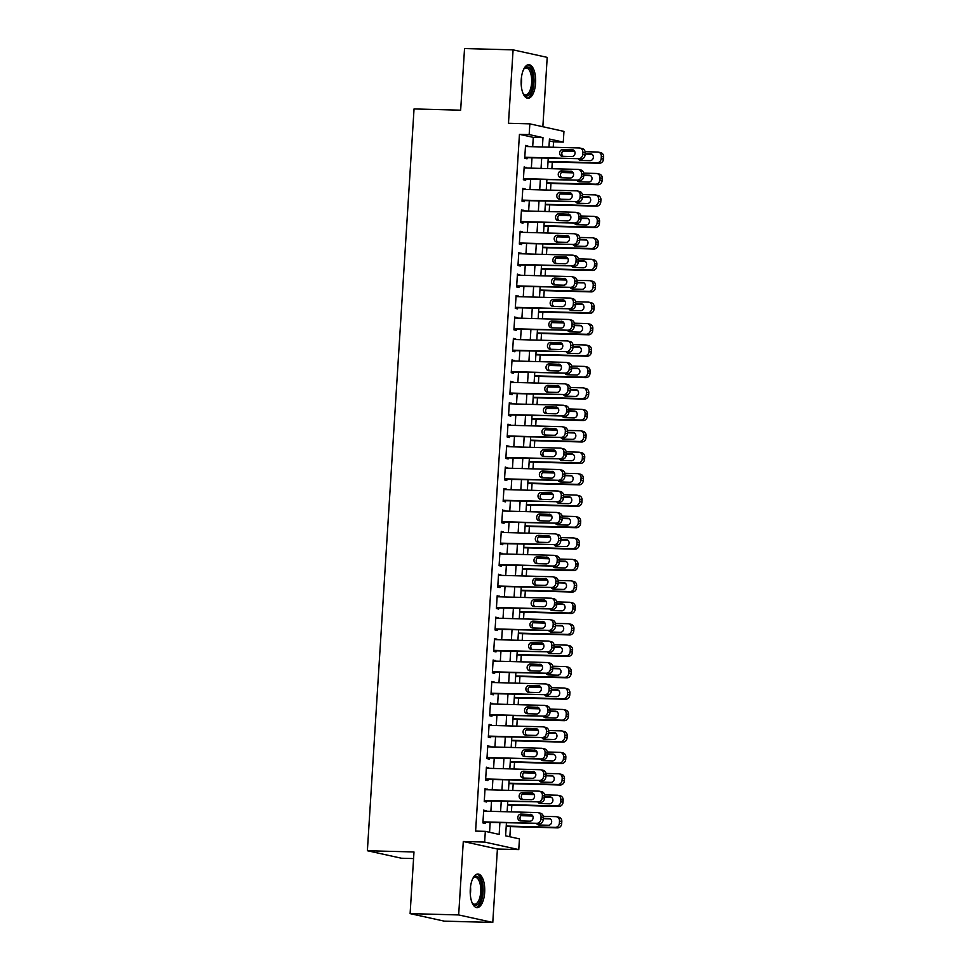 <?xml version="1.0" encoding="UTF-8"?>
<svg xmlns="http://www.w3.org/2000/svg" width="971" height="971" viewBox="0 0 971 971"><rect width="100%" height="100%" fill="white"/><g stroke="black" fill="none" stroke-linecap="round" stroke-linejoin="round"><path stroke-width="1.46" d="M484.675 892.41A16.798 7.258 91.5 0 0 477.926 874.021A16.798 7.258 91.5 0 0 470.28 889.23A16.798 7.258 91.5 0 0 477.028 907.618A16.798 7.258 91.5 0 0 484.675 892.41M535.591 83.069A16.798 7.258 91.5 0 0 528.855 64.693A16.798 7.258 91.5 0 0 521.209 79.901A16.798 7.258 91.5 0 0 527.945 98.289A16.798 7.258 91.5 0 0 535.591 83.069M506.425 822.935L505.612 835.825L519.449 838.883L518.769 849.601L484.65 842.075L485.318 831.358L499.155 834.405L499.883 822.753M497.407 849.018L463.288 841.505L458.664 914.937L410.114 913.626L444.233 921.139L492.783 922.45L497.407 849.018L518.769 849.601M413.573 858.57L401.496 858.243L367.378 850.73L414.047 108.934L460.655 110.184L464.539 48.55L513.089 49.861L508.476 123.293L529.838 123.863L563.957 131.388L563.277 142.106L549.452 139.059L548.943 147.155M542.85 126.74L547.207 57.374L513.089 49.861M553.227 147.264L553.567 141.839L563.277 142.106M509.848 836.759L510.491 826.6M511.414 811.877L511.838 805.165M512.761 790.443L513.186 783.731M514.108 769.008L514.533 762.284M515.467 747.561L515.88 740.849M516.815 726.126L517.227 719.414M518.162 704.691L518.587 697.967M519.509 683.244L519.934 676.532M520.857 661.809L521.281 655.097M522.204 640.362L522.629 633.65M523.551 618.928L523.976 612.216M524.898 597.493L525.323 590.769M526.258 576.046L526.67 569.334M527.605 554.611L528.018 547.899M528.952 533.176L529.377 526.452M530.3 511.729L530.724 505.017M531.647 490.294L532.072 483.582M532.994 468.859L533.419 462.135M534.341 447.413L534.766 440.7M535.689 425.978L536.113 419.266M537.048 404.531L537.461 397.819M538.395 383.096L538.82 376.384M539.742 361.661L540.167 354.949M541.09 340.214L541.515 333.502M542.437 318.779L542.862 312.067M543.784 297.344L544.209 290.62M545.132 275.898L545.556 269.185M546.479 254.463L546.904 247.751M547.838 233.028L548.251 226.304M549.185 211.581L549.61 204.869M550.533 190.146L550.958 183.434M551.88 168.711L552.305 161.987M458.664 914.937L492.783 922.45M485.986 811.198L483.716 810.057L482.903 822.923L485.209 823.432L485.282 822.364M487.333 789.751L485.063 788.622L484.25 801.488L486.556 801.997L486.629 800.917M488.68 768.316L486.41 767.187L485.597 780.041L487.903 780.55L487.976 779.482M490.027 746.881L487.758 745.74L486.957 758.606L489.25 759.116L489.323 758.048M491.375 725.434L489.105 724.305L488.304 737.171L490.61 737.669L490.671 736.601M492.722 703.999L490.452 702.858L489.651 715.724L491.957 716.234L492.018 715.166M494.069 682.564L491.812 681.424L490.998 694.289L493.304 694.799L493.365 693.719M495.416 661.117L493.159 659.989L492.346 672.854L494.652 673.352L494.725 672.284M496.776 639.683L494.506 638.542L493.693 651.407L495.999 651.917L496.072 650.849M498.123 618.248L495.853 617.107L495.04 629.973L497.346 630.482L497.419 629.402M499.47 596.801L497.201 595.672L496.387 608.526L498.693 609.035L498.766 607.967M500.818 575.366L498.548 574.225L497.747 587.091L500.053 587.601L500.114 586.533M502.165 553.919L499.895 552.79L499.094 565.656L501.4 566.166L501.461 565.086M503.512 532.484L501.254 531.355L500.441 544.209L502.747 544.719L502.808 543.651M504.859 511.049L502.602 509.909L501.789 522.774L504.095 523.284L504.155 522.216M506.207 489.602L503.949 488.474L503.136 501.339L505.442 501.849L505.515 500.769M507.566 468.168L505.296 467.027L504.483 479.892L506.789 480.402L506.862 479.334M508.913 446.733L506.644 445.592L505.83 458.458L508.136 458.967L508.209 457.887M510.261 425.286L507.991 424.157L507.178 437.023L509.484 437.52L509.557 436.452M511.608 403.851L509.338 402.71L508.537 415.576L510.843 416.086L510.904 415.018M512.955 382.416L510.685 381.275L509.884 394.141L512.19 394.651L512.251 393.571M514.302 360.969L512.045 359.84L511.232 372.706L513.538 373.204L513.598 372.136M515.65 339.534L513.392 338.394L512.579 351.259L514.885 351.769L514.958 350.701M517.009 318.087L514.739 316.959L513.926 329.824L516.232 330.334L516.305 329.254M518.356 296.653L516.087 295.524L515.273 308.377L517.579 308.887L517.652 307.819M519.703 275.218L517.434 274.077L516.621 286.943L518.927 287.452L519 286.384M521.051 253.771L518.781 252.642L517.98 265.508L520.274 266.018L520.347 264.937M522.398 232.336L520.128 231.207L519.327 244.061L521.633 244.571L521.694 243.503M523.745 210.901L521.476 209.76L520.674 222.626L522.981 223.136L523.041 222.068M525.093 189.454L522.835 188.325L522.022 201.191L524.328 201.689L524.389 200.621M526.44 168.019L524.182 166.878L523.369 179.744L525.675 180.254L525.748 179.186M553.567 141.839L549.331 140.904M532.691 146.706L533.285 137.372L519.449 134.326L475.608 831.103L485.318 831.358M489.566 832.293L490.173 822.498M490.877 811.331L491.532 801.051M492.224 789.884L492.88 779.616M493.584 768.449L494.227 758.169M494.931 747.015L495.574 736.734M496.278 725.568L496.921 715.299M497.625 704.133L498.269 693.852M498.973 682.698L499.616 672.418M500.32 661.251L500.963 650.983M501.667 639.816L502.323 629.536M503.014 618.369L503.67 608.101M504.374 596.934L505.017 586.666M505.721 575.5L506.364 565.219M507.068 554.053L507.712 543.784M508.416 532.618L509.059 522.337M509.763 511.183L510.406 500.902M511.11 489.736L511.753 479.468M512.457 468.301L513.113 458.021M513.805 446.866L514.46 436.586M515.164 425.419L515.807 415.151M516.511 403.985L517.155 393.704M517.859 382.538L518.502 372.269M519.206 361.103L519.849 350.834M520.553 339.668L521.196 329.387M521.9 318.221L522.556 307.953M523.248 296.786L523.903 286.506M524.607 275.351L525.25 265.071M525.954 253.904L526.598 243.636M527.302 232.47L527.945 222.189M528.649 211.035L529.292 200.754M529.996 189.588L530.639 179.319M531.343 168.153L531.987 157.872M527.799 146.585L525.529 145.444L524.716 158.309L527.022 158.819L527.095 157.739M463.288 841.505L484.65 842.075M519.449 134.326L529.159 134.581L529.838 123.863M410.114 913.626L413.986 851.98L367.378 850.73M548.239 158.309L547.595 168.59M546.891 179.756L546.236 190.025M545.544 201.191L544.889 211.472M544.185 222.638L543.542 232.906M542.838 244.073L542.194 254.341M541.49 265.508L540.847 275.788M540.143 286.955L539.5 297.223M538.796 308.39L538.152 318.658M537.449 329.824L536.793 340.105M536.101 351.271L535.446 361.54M534.742 372.706L534.099 382.987M533.395 394.141L532.751 404.422M532.047 415.588L531.404 425.856M530.7 437.023L530.057 447.303M529.353 458.47L528.71 468.738M528.006 479.905L527.362 490.173M526.658 501.339L526.003 511.62M525.311 522.786L524.656 533.055M523.952 544.221L523.308 554.49M522.604 565.656L521.961 575.937M521.257 587.103L520.614 597.371M519.91 608.538L519.267 618.818M518.563 629.973L517.919 640.253M517.215 651.42L516.572 661.688M515.868 672.854L515.213 683.135M514.521 694.289L513.865 704.57M513.161 715.736L512.518 726.005M511.814 737.171L511.171 747.452M510.467 758.618L509.824 768.886M509.12 780.053L508.476 790.321M507.772 801.488L507.129 811.768M542.401 146.973L542.995 137.639L529.159 134.581M500.587 811.586L501.242 801.318M501.934 790.151L502.59 779.871M503.294 768.716L503.937 758.436M504.641 747.269L505.284 737.001M505.988 725.835L506.631 715.554M507.335 704.388L507.979 694.119M508.683 682.953L509.326 672.685M510.03 661.518L510.673 651.238M511.377 640.071L512.033 629.803M512.724 618.636L513.38 608.356M514.084 597.201L514.727 586.921M515.431 575.754L516.074 565.486M516.778 554.32L517.422 544.039M518.126 532.885L518.769 522.604M519.473 511.438L520.116 501.17M520.82 490.003L521.476 479.723M522.167 468.556L522.823 458.288M523.527 447.121L524.17 436.853M524.874 425.686L525.517 415.406M526.221 404.239L526.865 393.971M527.569 382.805L528.212 372.536M528.916 361.37L529.559 351.089M530.263 339.923L530.906 329.655M531.61 318.488L532.266 308.208M532.958 297.053L533.613 286.773M534.317 275.606L534.96 265.338M535.664 254.171L536.308 243.891M537.012 232.737L537.655 222.456M538.359 211.29L539.002 201.021M539.706 189.855L540.349 179.574M541.053 168.408L541.697 158.139M533.285 137.372L542.995 137.639M525.505 145.893L527.836 145.953M524.146 167.328L526.488 167.388M522.799 188.762L525.141 188.835M521.451 210.209L523.782 210.27M520.104 231.644L522.434 231.705M518.757 253.091L521.087 253.152M517.409 274.526L519.74 274.587M516.062 295.961L518.393 296.021M514.715 317.408L517.045 317.468M513.356 338.843L515.698 338.903M512.008 360.277L514.351 360.35M510.661 381.724L512.991 381.785M509.314 403.159L511.644 403.22M507.967 424.594L510.297 424.667M506.619 446.041L508.95 446.102M505.272 467.476L507.602 467.537M503.913 488.923L506.255 488.983M502.565 510.358L504.908 510.418M501.218 531.792L503.548 531.853M499.871 553.239L502.201 553.3M498.524 574.674L500.854 574.735M497.176 596.109L499.507 596.182M495.829 617.556L498.159 617.617M494.482 638.991L496.812 639.052M493.122 660.426L495.465 660.498M491.775 681.873L494.118 681.933M490.428 703.307L492.758 703.368M489.081 724.742L491.411 724.815M487.733 746.189L490.064 746.25M486.386 767.624L488.716 767.685M485.039 789.071L487.369 789.132M483.692 810.506L486.022 810.567M525.457 146.512L579.262 147.968A4.309 3.872 -77.6 0 1 582.867 152.362L582.734 154.51A4.309 3.872 -77.6 0 1 578.582 158.686L524.789 157.241M524.753 157.678L578.582 158.686M572.137 149.704A3.447 3.095 102.4 0 1 571.713 156.574L562.391 156.319A3.447 3.095 102.4 0 1 562.816 149.461L573.169 149.935M563.192 156.343A3.447 3.095 102.4 0 1 565.122 149.971L573.643 150.202M579.918 148.053L582.224 148.563A4.309 3.872 102.4 0 1 585.173 152.872L585.04 155.008A4.309 3.872 102.4 0 1 580.889 159.195M548.008 161.878L599.338 163.262A4.309 3.872 102.4 0 0 603.489 159.074L603.622 156.938A4.309 3.872 102.4 0 0 600.661 152.617L598.354 152.107A4.309 3.872 -77.6 0 0 597.699 152.034L585.1 151.694M598.354 152.107A4.309 3.872 -77.6 0 1 601.316 156.428L601.183 158.564A4.309 3.872 -77.6 0 1 597.031 162.752L548.045 161.429M562.707 151.088L574.686 151.415M592.092 154.255L585.1 154.073M580.597 159.183A3.447 3.095 -77.6 0 0 581.641 160.409M578.558 159.135A3.447 3.095 -77.6 0 0 580.828 160.385L590.162 160.628A3.447 3.095 -77.6 0 0 590.586 153.77L585.125 153.624M523.697 69.257A14.541 6.287 -88.5 0 1 524.182 68.613A14.541 6.287 -88.5 0 1 530.603 69.354A14.541 6.287 -88.5 0 1 533.067 82.814A14.541 6.287 -88.5 0 1 523.49 94.126A14.541 6.287 -88.5 0 1 523.041 93.459M523.126 93.604A13.46 5.814 91.5 0 0 525.505 94.879A13.46 5.814 91.5 0 0 531.635 82.693A13.46 5.814 91.5 0 0 526.233 67.958A13.46 5.814 91.5 0 0 523.794 69.111M526.95 98.107A16.689 7.21 91.5 0 0 533.989 83.021A16.689 7.21 91.5 0 0 527.848 64.826M472.78 878.585A14.541 6.287 -88.5 0 1 473.265 877.942A14.541 6.287 -88.5 0 1 473.605 877.566A14.541 6.287 -88.5 0 1 481.774 884.727A14.541 6.287 -88.5 0 1 478.254 904.001A14.541 6.287 -88.5 0 1 472.574 903.455A14.541 6.287 -88.5 0 1 472.124 902.787M472.209 902.933A13.46 5.814 91.5 0 0 474.588 904.207A13.46 5.814 91.5 0 0 477.101 902.994A13.46 5.814 91.5 0 0 480.706 887.967A13.46 5.814 91.5 0 0 475.317 877.298A13.46 5.814 91.5 0 0 472.877 878.439M476.033 907.436A16.689 7.21 91.5 0 0 478.594 905.955A16.689 7.21 91.5 0 0 483.097 887.955A16.689 7.21 91.5 0 0 476.931 874.155M524.109 167.959L577.903 169.403A4.309 3.872 -77.6 0 1 581.52 173.797L581.386 175.945A4.309 3.872 -77.6 0 1 577.235 180.133L523.442 178.676M523.405 179.125L577.235 180.133M570.79 171.151A3.447 3.095 102.4 0 1 570.365 178.009L561.044 177.754A3.447 3.095 102.4 0 1 561.469 170.896L571.822 171.381M561.845 177.778A3.447 3.095 102.4 0 1 563.775 171.406L572.295 171.636M578.57 169.488L580.864 169.998A4.309 3.872 102.4 0 1 583.826 174.307L583.692 176.455A4.309 3.872 102.4 0 1 579.541 180.63M522.762 189.394L576.556 190.85A4.309 3.872 -77.6 0 1 580.173 195.244L580.039 197.38A4.309 3.872 -77.6 0 1 575.888 201.567L522.082 200.111M522.058 200.56L575.888 201.567M569.443 192.586A3.447 3.095 102.4 0 1 569.018 199.443L559.697 199.201A3.447 3.095 102.4 0 1 560.121 192.331L570.475 192.816M560.498 199.213A3.447 3.095 102.4 0 1 562.427 192.841L570.948 193.071M577.211 190.923L579.517 191.433A4.309 3.872 102.4 0 1 582.479 195.754L582.345 197.89A4.309 3.872 102.4 0 1 578.194 202.077M521.415 210.828L575.208 212.285A4.309 3.872 -77.6 0 1 578.825 216.679L578.692 218.827A4.309 3.872 -77.6 0 1 574.541 223.002L520.735 221.558M520.711 221.995L574.541 223.002M568.096 214.033A3.447 3.095 102.4 0 1 567.671 220.89L558.349 220.635A3.447 3.095 102.4 0 1 558.774 213.778L569.127 214.251M559.15 220.66A3.447 3.095 102.4 0 1 561.08 214.288L569.601 214.518M575.864 212.37L578.17 212.88A4.309 3.872 102.4 0 1 581.131 217.188L580.998 219.337A4.309 3.872 102.4 0 1 576.847 223.512M520.068 232.275L573.861 233.72A4.309 3.872 -77.6 0 1 577.478 238.113L577.344 240.262A4.309 3.872 -77.6 0 1 573.181 244.449L519.388 242.993M519.364 243.442L573.181 244.449M566.748 235.468A3.447 3.095 102.4 0 1 566.311 242.325L556.99 242.07A3.447 3.095 102.4 0 1 557.427 235.213L567.78 235.698M557.803 242.095A3.447 3.095 102.4 0 1 559.733 235.722L568.253 235.953M574.516 233.805L576.823 234.314A4.309 3.872 102.4 0 1 579.784 238.623L579.651 240.772A4.309 3.872 102.4 0 1 575.487 244.959M546.661 183.313L597.978 184.696A4.309 3.872 102.4 0 0 602.141 180.521L602.275 178.373A4.309 3.872 102.4 0 0 599.313 174.064L597.007 173.554A4.309 3.872 -77.6 0 0 596.352 173.469L583.753 173.129M597.007 173.554A4.309 3.872 -77.6 0 1 599.969 177.863L599.835 180.011A4.309 3.872 -77.6 0 1 595.672 184.187L546.697 182.864M561.359 172.522L573.339 172.85M590.744 175.702L583.753 175.508M579.25 180.63A3.447 3.095 -77.6 0 0 580.294 181.844M577.211 180.57A3.447 3.095 -77.6 0 0 579.481 181.82L588.802 182.075A3.447 3.095 -77.6 0 0 589.239 175.217L583.777 175.059M545.314 204.747L596.631 206.143A4.309 3.872 102.4 0 0 600.782 201.956L600.928 199.808A4.309 3.872 102.4 0 0 597.966 195.499L595.66 194.989A4.309 3.872 -77.6 0 0 595.005 194.916L582.406 194.576M595.66 194.989A4.309 3.872 -77.6 0 1 598.622 199.298L598.488 201.446A4.309 3.872 -77.6 0 1 594.325 205.634L545.338 204.311M560 193.969L571.992 194.285M589.397 197.137L582.406 196.943M577.903 202.065A3.447 3.095 -77.6 0 0 578.934 203.279M575.864 202.017A3.447 3.095 -77.6 0 0 578.133 203.255L587.455 203.509A3.447 3.095 -77.6 0 0 587.892 196.652L582.43 196.506M543.966 226.194L595.284 227.578A4.309 3.872 102.4 0 0 599.435 223.391L599.568 221.254A4.309 3.872 102.4 0 0 596.619 216.934L594.313 216.436A4.309 3.872 -77.6 0 0 593.657 216.351L581.059 216.011M594.313 216.436A4.309 3.872 -77.6 0 1 597.274 220.745L597.129 222.881A4.309 3.872 -77.6 0 1 592.978 227.068L543.991 225.745M558.653 215.404L570.645 215.732M588.05 218.572L581.059 218.39M576.556 223.512A3.447 3.095 -77.6 0 0 577.587 224.726M574.516 223.451A3.447 3.095 -77.6 0 0 576.786 224.702L586.108 224.956A3.447 3.095 -77.6 0 0 586.545 218.087L581.083 217.941M542.619 247.629L593.936 249.013A4.309 3.872 102.4 0 0 598.087 244.838L598.221 242.689A4.309 3.872 102.4 0 0 595.272 238.381L592.965 237.871A4.309 3.872 -77.6 0 0 592.31 237.786L579.711 237.446M592.965 237.871A4.309 3.872 -77.6 0 1 595.915 242.18L595.781 244.328A4.309 3.872 -77.6 0 1 591.63 248.503L542.643 247.192M557.305 236.839L569.285 237.167M586.69 240.019L579.711 239.825M575.196 244.947A3.447 3.095 -77.6 0 0 576.24 246.161M573.169 244.886A3.447 3.095 -77.6 0 0 575.439 246.136L584.76 246.391A3.447 3.095 -77.6 0 0 585.197 239.534L579.736 239.388M518.72 253.71L572.514 255.167A4.309 3.872 -77.6 0 1 576.131 259.56L575.997 261.697A4.309 3.872 -77.6 0 1 571.834 265.884L518.041 264.428M518.016 264.877L571.834 265.884M565.401 256.902A3.447 3.095 102.4 0 1 564.964 263.772L555.643 263.517A3.447 3.095 102.4 0 1 556.08 256.66L566.433 257.133M556.444 263.542A3.447 3.095 102.4 0 1 558.386 257.157L566.906 257.388M573.169 255.239L575.475 255.749A4.309 3.872 102.4 0 1 578.437 260.07L578.303 262.206A4.309 3.872 102.4 0 1 574.14 266.394M541.272 269.076L592.589 270.46A4.309 3.872 102.4 0 0 596.74 266.272L596.874 264.124A4.309 3.872 102.4 0 0 593.924 259.815L591.618 259.306A4.309 3.872 -77.6 0 0 590.951 259.233L578.352 258.893M591.618 259.306A4.309 3.872 -77.6 0 1 594.568 263.627L594.434 265.763A4.309 3.872 -77.6 0 1 590.283 269.95L541.296 268.627M555.958 258.286L567.938 258.602M585.343 261.454L578.352 261.272M573.849 266.382A3.447 3.095 -77.6 0 0 574.893 267.595M571.81 266.333A3.447 3.095 -77.6 0 0 574.092 267.583L583.413 267.826A3.447 3.095 -77.6 0 0 583.838 260.968L578.388 260.823M517.373 275.157L571.166 276.601A4.309 3.872 -77.6 0 1 574.783 280.995L574.638 283.144A4.309 3.872 -77.6 0 1 570.487 287.319L516.693 285.875M516.669 286.311L570.487 287.319M564.054 278.349A3.447 3.095 102.4 0 1 563.617 285.207L554.295 284.952A3.447 3.095 102.4 0 1 554.732 278.094L565.086 278.568M555.096 284.976A3.447 3.095 102.4 0 1 557.038 278.604L565.559 278.835M571.822 276.686L574.128 277.196A4.309 3.872 102.4 0 1 577.077 281.505L576.944 283.653A4.309 3.872 102.4 0 1 572.793 287.829M539.925 290.511L591.242 291.895A4.309 3.872 102.4 0 0 595.393 287.707L595.526 285.571A4.309 3.872 102.4 0 0 592.565 281.25L590.259 280.753A4.309 3.872 -77.6 0 0 589.603 280.668L577.005 280.328M590.259 280.753A4.309 3.872 -77.6 0 1 593.22 285.061L593.087 287.21A4.309 3.872 -77.6 0 1 588.936 291.385L539.949 290.062M554.611 279.721L566.591 280.049M583.996 282.889L577.005 282.707M572.502 287.829A3.447 3.095 -77.6 0 0 573.545 289.042M570.463 287.768A3.447 3.095 -77.6 0 0 572.744 289.018L582.066 289.273A3.447 3.095 -77.6 0 0 582.491 282.403L577.041 282.258M516.014 296.592L569.819 298.048A4.309 3.872 -77.6 0 1 573.424 302.43L573.291 304.578A4.309 3.872 -77.6 0 1 569.14 308.766L515.346 307.309M515.322 307.758L569.14 308.766M562.707 299.784A3.447 3.095 102.4 0 1 562.27 306.642L552.948 306.387A3.447 3.095 102.4 0 1 553.385 299.529L563.726 300.015M553.749 306.411A3.447 3.095 102.4 0 1 555.679 300.039L564.2 300.27M570.475 298.121L572.781 298.631A4.309 3.872 102.4 0 1 575.73 302.94L575.597 305.088A4.309 3.872 102.4 0 1 571.446 309.276M538.565 311.946L589.895 313.33A4.309 3.872 102.4 0 0 594.046 309.154L594.179 307.006A4.309 3.872 102.4 0 0 591.218 302.697L588.912 302.187A4.309 3.872 -77.6 0 0 588.256 302.102L575.657 301.763M588.912 302.187A4.309 3.872 -77.6 0 1 591.873 306.496L591.74 308.644A4.309 3.872 -77.6 0 1 587.589 312.832L538.602 311.509M553.264 301.168L565.243 301.483M582.649 304.336L575.657 304.141M571.154 309.264A3.447 3.095 -77.6 0 0 572.198 310.477M569.115 309.203A3.447 3.095 -77.6 0 0 571.397 310.453L580.719 310.708A3.447 3.095 -77.6 0 0 581.144 303.85L575.682 303.705M514.666 318.027L568.46 319.483A4.309 3.872 -77.6 0 1 572.077 323.877L571.943 326.013A4.309 3.872 -77.6 0 1 567.792 330.201L513.999 328.744M513.962 329.193L567.792 330.201M561.347 321.219A3.447 3.095 102.4 0 1 560.922 328.089L551.601 327.834A3.447 3.095 102.4 0 1 552.026 320.976L562.379 321.45M552.402 327.858A3.447 3.095 102.4 0 1 554.332 321.474L562.852 321.704M569.127 319.568L571.434 320.066A4.309 3.872 102.4 0 1 574.383 324.387L574.249 326.523A4.309 3.872 102.4 0 1 570.098 330.71M537.218 333.393L588.535 334.777A4.309 3.872 102.4 0 0 592.698 330.589L592.832 328.441A4.309 3.872 102.4 0 0 589.87 324.132L587.564 323.622A4.309 3.872 -77.6 0 0 586.909 323.549L574.31 323.209M587.564 323.622A4.309 3.872 -77.6 0 1 590.526 327.943L590.392 330.079A4.309 3.872 -77.6 0 1 586.241 334.267L537.254 332.944M551.916 322.603L563.896 322.93M581.301 325.771L574.31 325.588M569.807 330.698A3.447 3.095 -77.6 0 0 570.851 331.912M567.768 330.65A3.447 3.095 -77.6 0 0 570.038 331.9L579.359 332.143A3.447 3.095 -77.6 0 0 579.796 325.285L574.334 325.139M513.319 339.474L567.113 340.918A4.309 3.872 -77.6 0 1 570.73 345.312L570.596 347.46A4.309 3.872 -77.6 0 1 566.445 351.636L512.652 350.191M512.615 350.628L566.445 351.636M560 342.666A3.447 3.095 102.4 0 1 559.575 349.524L550.254 349.269A3.447 3.095 102.4 0 1 550.678 342.411L561.032 342.884M551.055 349.293A3.447 3.095 102.4 0 1 552.985 342.921L561.505 343.151M567.78 341.003L570.074 341.513A4.309 3.872 102.4 0 1 573.036 345.822L572.902 347.97A4.309 3.872 102.4 0 1 568.751 352.145M535.871 354.828L587.188 356.211A4.309 3.872 102.4 0 0 591.351 352.024L591.485 349.888A4.309 3.872 102.4 0 0 588.523 345.579L586.217 345.069A4.309 3.872 -77.6 0 0 585.562 344.984L572.963 344.644M586.217 345.069A4.309 3.872 -77.6 0 1 589.179 349.378L589.045 351.526A4.309 3.872 -77.6 0 1 584.882 355.702L535.895 354.379M550.569 344.037L562.549 344.365M579.954 347.217L572.963 347.023M568.46 352.145A3.447 3.095 -77.6 0 0 569.492 353.359M566.421 352.085A3.447 3.095 -77.6 0 0 568.69 353.335L578.012 353.59A3.447 3.095 -77.6 0 0 578.449 346.72L572.987 346.574M511.972 360.909L565.765 362.365A4.309 3.872 -77.6 0 1 569.382 366.759L569.249 368.895A4.309 3.872 -77.6 0 1 565.098 373.082L511.292 371.626M511.268 372.075L565.098 373.082M558.653 364.101A3.447 3.095 102.4 0 1 558.228 370.958L548.906 370.716A3.447 3.095 102.4 0 1 549.331 363.846L559.684 364.331M549.707 370.728A3.447 3.095 102.4 0 1 551.637 364.356L560.158 364.586M566.421 362.438L568.727 362.948A4.309 3.872 102.4 0 1 571.688 367.256L571.555 369.405A4.309 3.872 102.4 0 1 567.404 373.592M534.523 376.263L585.841 377.646A4.309 3.872 102.4 0 0 589.992 373.471L590.137 371.323A4.309 3.872 102.4 0 0 587.176 367.014L584.87 366.504A4.309 3.872 -77.6 0 0 584.214 366.419L571.616 366.079M584.87 366.504A4.309 3.872 -77.6 0 1 587.831 370.813L587.698 372.961A4.309 3.872 -77.6 0 1 583.535 377.149L534.548 375.826M549.21 365.484L561.202 365.8M578.607 368.652L571.616 368.458M567.113 373.58A3.447 3.095 -77.6 0 0 568.144 374.794M565.073 373.519A3.447 3.095 -77.6 0 0 567.343 374.77L576.665 375.024A3.447 3.095 -77.6 0 0 577.102 368.167L571.64 368.021M510.625 382.343L564.418 383.8A4.309 3.872 -77.6 0 1 568.035 388.194L567.901 390.342A4.309 3.872 -77.6 0 1 563.75 394.517L509.945 393.073M509.921 393.51L563.75 394.517M557.305 385.536A3.447 3.095 102.4 0 1 556.881 392.405L547.547 392.15A3.447 3.095 102.4 0 1 547.984 385.293L558.337 385.766M548.36 392.175A3.447 3.095 102.4 0 1 550.29 385.803L558.811 386.021M565.073 383.885L567.38 384.382A4.309 3.872 102.4 0 1 570.341 388.703L570.208 390.84A4.309 3.872 102.4 0 1 566.044 395.027M533.176 397.709L584.493 399.093A4.309 3.872 102.4 0 0 588.644 394.906L588.778 392.77A4.309 3.872 102.4 0 0 585.829 388.449L583.522 387.939A4.309 3.872 -77.6 0 0 582.867 387.866L570.268 387.526M583.522 387.939A4.309 3.872 -77.6 0 1 586.472 392.26L586.338 394.396A4.309 3.872 -77.6 0 1 582.187 398.583L533.2 397.26M547.862 386.919L559.854 387.247M577.247 390.087L570.268 389.905M565.765 395.015A3.447 3.095 -77.6 0 0 566.797 396.241M563.726 394.966A3.447 3.095 -77.6 0 0 565.996 396.217L575.317 396.459A3.447 3.095 -77.6 0 0 575.754 389.602L570.293 389.456M509.277 403.79L563.071 405.235A4.309 3.872 -77.6 0 1 566.688 409.628L566.554 411.777A4.309 3.872 -77.6 0 1 562.391 415.964L508.598 414.508M508.573 414.957L562.391 415.964M555.958 406.983A3.447 3.095 102.4 0 1 555.521 413.84L546.2 413.585A3.447 3.095 102.4 0 1 546.637 406.728L556.99 407.201M547.001 413.61A3.447 3.095 102.4 0 1 548.943 407.237L557.463 407.468M563.726 405.32L566.032 405.829A4.309 3.872 102.4 0 1 568.994 410.138L568.86 412.287A4.309 3.872 102.4 0 1 564.697 416.462M531.829 419.144L583.146 420.528A4.309 3.872 102.4 0 0 587.297 416.353L587.431 414.204A4.309 3.872 102.4 0 0 584.481 409.896L582.175 409.386A4.309 3.872 -77.6 0 0 581.52 409.301L568.921 408.961M582.175 409.386A4.309 3.872 -77.6 0 1 585.125 413.695L584.991 415.843A4.309 3.872 -77.6 0 1 580.84 420.018L531.853 418.695M546.515 408.354L558.495 408.682M575.9 411.534L568.909 411.34M564.406 416.462A3.447 3.095 -77.6 0 0 565.45 417.676M562.379 416.401A3.447 3.095 -77.6 0 0 564.649 417.651L573.97 417.906A3.447 3.095 -77.6 0 0 574.407 411.049L568.945 410.891M507.93 425.225L561.724 426.682A4.309 3.872 -77.6 0 1 565.34 431.075L565.207 433.212A4.309 3.872 -77.6 0 1 561.044 437.399L507.25 435.943M507.226 436.392L561.044 437.399M554.611 428.417A3.447 3.095 102.4 0 1 554.174 435.275L544.852 435.032A3.447 3.095 102.4 0 1 545.289 428.162L555.643 428.648M545.653 435.044A3.447 3.095 102.4 0 1 547.595 428.672L556.116 428.903M562.379 426.755L564.685 427.264A4.309 3.872 102.4 0 1 567.647 431.573L567.501 433.721A4.309 3.872 102.4 0 1 563.35 437.909M530.482 440.579L581.799 441.975A4.309 3.872 102.4 0 0 585.95 437.787L586.083 435.639A4.309 3.872 102.4 0 0 583.134 431.33L580.828 430.821A4.309 3.872 -77.6 0 0 580.16 430.748L567.562 430.408M580.828 430.821A4.309 3.872 -77.6 0 1 583.777 435.129L583.644 437.278A4.309 3.872 -77.6 0 1 579.493 441.465L530.506 440.142M545.168 429.801L557.148 430.117M574.553 432.969L567.562 432.775M563.059 437.897A3.447 3.095 -77.6 0 0 564.102 439.11M561.02 437.848A3.447 3.095 -77.6 0 0 563.301 439.086L572.623 439.341A3.447 3.095 -77.6 0 0 573.048 432.483L567.598 432.338M506.571 446.66L560.376 448.117A4.309 3.872 -77.6 0 1 563.993 452.51L563.848 454.659A4.309 3.872 -77.6 0 1 559.697 458.834L505.903 457.39M505.879 457.827L559.697 458.834M553.264 449.864A3.447 3.095 102.4 0 1 552.827 456.722L543.505 456.467A3.447 3.095 102.4 0 1 543.942 449.609L554.295 450.083M544.306 456.491A3.447 3.095 102.4 0 1 546.248 450.119L554.757 450.35M561.032 448.201L563.338 448.711A4.309 3.872 102.4 0 1 566.287 453.02L566.154 455.156A4.309 3.872 102.4 0 1 562.003 459.344M529.134 462.026L580.452 463.41A4.309 3.872 102.4 0 0 584.603 459.222L584.736 457.086A4.309 3.872 102.4 0 0 581.775 452.765L579.469 452.268A4.309 3.872 -77.6 0 0 578.813 452.183L566.214 451.843M579.469 452.268A4.309 3.872 -77.6 0 1 582.43 456.576L582.297 458.713A4.309 3.872 -77.6 0 1 578.146 462.9L529.159 461.577M543.821 451.236L555.8 451.564M573.206 454.404L566.214 454.222M561.711 459.332A3.447 3.095 -77.6 0 0 562.755 460.557M559.672 459.283A3.447 3.095 -77.6 0 0 561.954 460.533L571.276 460.788A3.447 3.095 -77.6 0 0 571.701 453.918L566.251 453.773M505.223 468.107L559.029 469.551A4.309 3.872 -77.6 0 1 562.634 473.945L562.5 476.093A4.309 3.872 -77.6 0 1 558.349 480.281L504.556 478.824M504.519 479.273L558.349 480.281M551.916 471.299A3.447 3.095 102.4 0 1 551.479 478.157L542.158 477.902A3.447 3.095 102.4 0 1 542.595 471.044L552.936 471.53M542.959 477.926A3.447 3.095 102.4 0 1 544.889 471.554L553.409 471.785M559.684 469.636L561.991 470.146A4.309 3.872 102.4 0 1 564.94 474.455L564.806 476.603A4.309 3.872 102.4 0 1 560.655 480.779M527.775 483.461L579.104 484.845A4.309 3.872 102.4 0 0 583.255 480.669L583.389 478.521A4.309 3.872 102.4 0 0 580.427 474.212L578.121 473.702A4.309 3.872 -77.6 0 0 577.466 473.617L564.867 473.278M578.121 473.702A4.309 3.872 -77.6 0 1 581.083 478.011L580.949 480.16A4.309 3.872 -77.6 0 1 576.798 484.335L527.811 483.012M542.473 472.671L554.453 472.998M571.858 475.851L564.867 475.656M560.364 480.779A3.447 3.095 -77.6 0 0 561.408 481.992M558.325 480.718A3.447 3.095 -77.6 0 0 560.607 481.968L569.928 482.223A3.447 3.095 -77.6 0 0 570.353 475.365L564.891 475.22M503.876 489.542L557.67 490.998A4.309 3.872 -77.6 0 1 561.287 495.392L561.153 497.528A4.309 3.872 -77.6 0 1 557.002 501.716L503.209 500.259M503.172 500.708L557.002 501.716M550.557 492.734A3.447 3.095 102.4 0 1 550.132 499.592L540.811 499.349A3.447 3.095 102.4 0 1 541.235 492.491L551.589 492.965M541.612 499.373A3.447 3.095 102.4 0 1 543.542 492.989L552.062 493.219M558.337 491.071L560.643 491.581A4.309 3.872 102.4 0 1 563.593 495.902L563.459 498.038A4.309 3.872 102.4 0 1 559.308 502.225M526.428 504.908L577.745 506.292A4.309 3.872 102.4 0 0 581.908 502.104L582.042 499.956A4.309 3.872 102.4 0 0 579.08 495.647L576.774 495.137A4.309 3.872 -77.6 0 0 576.119 495.064L563.52 494.725M576.774 495.137A4.309 3.872 -77.6 0 1 579.736 499.458L579.602 501.594A4.309 3.872 -77.6 0 1 575.439 505.782L526.464 504.459M541.126 494.118L553.106 494.433M570.511 497.286L563.52 497.103M559.017 502.213A3.447 3.095 -77.6 0 0 560.061 503.427M556.978 502.165A3.447 3.095 -77.6 0 0 559.247 503.415L568.569 503.658A3.447 3.095 -77.6 0 0 569.006 496.8L563.544 496.654M502.529 510.989L556.322 512.433A4.309 3.872 -77.6 0 1 559.939 516.827L559.806 518.975A4.309 3.872 -77.6 0 1 555.655 523.151L501.861 521.706M501.825 522.143L555.655 523.151M549.21 514.181A3.447 3.095 102.4 0 1 548.785 521.039L539.463 520.784A3.447 3.095 102.4 0 1 539.888 513.926L550.241 514.399M540.264 520.808A3.447 3.095 102.4 0 1 542.194 514.436L550.715 514.666M556.978 512.518L559.284 513.028A4.309 3.872 102.4 0 1 562.245 517.337L562.112 519.485A4.309 3.872 102.4 0 1 557.961 523.66M525.08 526.343L576.398 527.726A4.309 3.872 102.4 0 0 580.561 523.539L580.694 521.403A4.309 3.872 102.4 0 0 577.733 517.082L575.427 516.584A4.309 3.872 -77.6 0 0 574.771 516.499L562.173 516.159M575.427 516.584A4.309 3.872 -77.6 0 1 578.388 520.893L578.255 523.041A4.309 3.872 -77.6 0 1 574.092 527.217L525.105 525.894M539.767 515.552L551.759 515.88M569.164 518.72L562.173 518.538M557.67 523.66A3.447 3.095 -77.6 0 0 558.701 524.874M555.63 523.6A3.447 3.095 -77.6 0 0 557.9 524.85L567.222 525.105A3.447 3.095 -77.6 0 0 567.659 518.235L562.197 518.089M501.182 532.424L554.975 533.88A4.309 3.872 -77.6 0 1 558.592 538.262L558.459 540.41A4.309 3.872 -77.6 0 1 554.307 544.597L500.502 543.141M500.478 543.59L554.307 544.597M547.862 535.616A3.447 3.095 102.4 0 1 547.438 542.473L538.116 542.219A3.447 3.095 102.4 0 1 538.541 535.361L548.894 535.846M538.917 542.243A3.447 3.095 102.4 0 1 540.847 535.871L549.368 536.101M555.63 533.953L557.937 534.463A4.309 3.872 102.4 0 1 560.898 538.771L560.765 540.92A4.309 3.872 102.4 0 1 556.614 545.107M523.733 547.778L575.05 549.161A4.309 3.872 102.4 0 0 579.202 544.986L579.347 542.838A4.309 3.872 102.4 0 0 576.386 538.529L574.079 538.019A4.309 3.872 -77.6 0 0 573.424 537.934L560.825 537.594M574.079 538.019A4.309 3.872 -77.6 0 1 577.041 542.328L576.895 544.476A4.309 3.872 -77.6 0 1 572.744 548.664L523.757 547.341M538.42 536.987L550.411 537.315M567.817 540.167L560.825 539.973M556.322 545.095A3.447 3.095 -77.6 0 0 557.354 546.309M554.283 545.034A3.447 3.095 -77.6 0 0 556.553 546.285L565.875 546.539A3.447 3.095 -77.6 0 0 566.311 539.682L560.85 539.536M499.834 553.858L553.628 555.315A4.309 3.872 -77.6 0 1 557.245 559.709L557.111 561.845A4.309 3.872 -77.6 0 1 552.948 566.032L499.155 564.576M499.13 565.025L552.948 566.032M546.515 557.051A3.447 3.095 102.4 0 1 546.078 563.92L536.757 563.666A3.447 3.095 102.4 0 1 537.194 556.808L547.547 557.281M537.57 563.69A3.447 3.095 102.4 0 1 539.5 557.305L548.02 557.536M554.283 555.4L556.589 555.898A4.309 3.872 102.4 0 1 559.551 560.218L559.417 562.355A4.309 3.872 102.4 0 1 555.254 566.542M522.386 569.224L573.703 570.608A4.309 3.872 102.4 0 0 577.854 566.421L577.988 564.272A4.309 3.872 102.4 0 0 575.038 559.964L572.732 559.454A4.309 3.872 -77.6 0 0 572.077 559.381L559.478 559.041M572.732 559.454A4.309 3.872 -77.6 0 1 575.682 563.775L575.548 565.911A4.309 3.872 -77.6 0 1 571.397 570.098L522.41 568.775M537.072 558.434L549.064 558.762M566.457 561.602L559.478 561.42M554.963 566.53A3.447 3.095 -77.6 0 0 556.007 567.744M552.936 566.481A3.447 3.095 -77.6 0 0 555.206 567.732L564.527 567.974A3.447 3.095 -77.6 0 0 564.964 561.117L559.502 560.971M498.487 575.305L552.281 576.75A4.309 3.872 -77.6 0 1 555.898 581.144L555.764 583.292A4.309 3.872 -77.6 0 1 551.601 587.467L497.807 586.023M497.783 586.46L551.601 587.467M545.168 578.498A3.447 3.095 102.4 0 1 544.731 585.355L535.409 585.1A3.447 3.095 102.4 0 1 535.846 578.243L546.2 578.716M536.21 585.125A3.447 3.095 102.4 0 1 538.152 578.752L546.673 578.983M552.936 576.835L555.242 577.344A4.309 3.872 102.4 0 1 558.204 581.653L558.07 583.802A4.309 3.872 102.4 0 1 553.907 587.977M521.039 590.659L572.356 592.043A4.309 3.872 102.4 0 0 576.507 587.856L576.64 585.719A4.309 3.872 102.4 0 0 573.691 581.411L571.385 580.901A4.309 3.872 -77.6 0 0 570.73 580.816L558.131 580.476M571.385 580.901A4.309 3.872 -77.6 0 1 574.334 585.21L574.201 587.358A4.309 3.872 -77.6 0 1 570.05 591.533L521.063 590.21M535.725 579.869L547.705 580.197M565.11 583.049L558.119 582.855M553.616 587.977A3.447 3.095 -77.6 0 0 554.659 589.191M551.577 587.916A3.447 3.095 -77.6 0 0 553.858 589.166L563.18 589.421A3.447 3.095 -77.6 0 0 563.605 582.551L558.155 582.406M497.14 596.74L550.933 598.197A4.309 3.872 -77.6 0 1 554.55 602.59L554.405 604.727A4.309 3.872 -77.6 0 1 550.254 608.914L496.46 607.458M496.436 607.907L550.254 608.914M543.821 599.932A3.447 3.095 102.4 0 1 543.384 606.79L534.062 606.547A3.447 3.095 102.4 0 1 534.499 599.677L544.852 600.163M534.863 606.559A3.447 3.095 102.4 0 1 536.805 600.187L545.326 600.418M551.589 598.27L553.895 598.779A4.309 3.872 102.4 0 1 556.856 603.088L556.711 605.236A4.309 3.872 102.4 0 1 552.56 609.424M519.691 612.094L571.009 613.478A4.309 3.872 102.4 0 0 575.16 609.303L575.293 607.154A4.309 3.872 102.4 0 0 572.332 602.845L570.038 602.336A4.309 3.872 -77.6 0 0 569.37 602.251L556.771 601.911M570.038 602.336A4.309 3.872 -77.6 0 1 572.987 606.644L572.854 608.793A4.309 3.872 -77.6 0 1 568.703 612.98L519.716 611.657M534.378 601.316L546.357 601.632M563.763 604.484L556.771 604.29M552.268 609.412A3.447 3.095 -77.6 0 0 553.312 610.625M550.229 609.351A3.447 3.095 -77.6 0 0 552.511 610.601L561.833 610.856A3.447 3.095 -77.6 0 0 562.258 603.998L556.808 603.853M495.78 618.175L549.586 619.632A4.309 3.872 -77.6 0 1 553.191 624.025L553.057 626.174A4.309 3.872 -77.6 0 1 548.906 630.349L495.113 628.905M495.089 629.342L548.906 630.349M542.473 621.367A3.447 3.095 102.4 0 1 542.036 628.237L532.715 627.982A3.447 3.095 102.4 0 1 533.152 621.124L543.493 621.598M533.516 628.006A3.447 3.095 102.4 0 1 535.458 621.634L543.966 621.853M550.241 619.716L552.548 620.214A4.309 3.872 102.4 0 1 555.497 624.535L555.363 626.671A4.309 3.872 102.4 0 1 551.212 630.859M518.332 633.541L569.661 634.925A4.309 3.872 102.4 0 0 573.812 630.737L573.946 628.601A4.309 3.872 102.4 0 0 570.984 624.28L568.678 623.77A4.309 3.872 -77.6 0 0 568.023 623.698L555.424 623.358M568.678 623.77A4.309 3.872 -77.6 0 1 571.64 628.091L571.506 630.228A4.309 3.872 -77.6 0 1 567.355 634.415L518.368 633.092M533.03 622.751L545.01 623.079M562.415 625.919L555.424 625.737M550.921 630.847A3.447 3.095 -77.6 0 0 551.965 632.06M548.882 630.798A3.447 3.095 -77.6 0 0 551.164 632.048L560.485 632.291A3.447 3.095 -77.6 0 0 560.91 625.433L555.448 625.288M494.433 639.622L548.239 641.066A4.309 3.872 -77.6 0 1 551.844 645.46L551.71 647.608A4.309 3.872 -77.6 0 1 547.559 651.796L493.766 650.339M493.729 650.788L547.559 651.796M541.126 642.814A3.447 3.095 102.4 0 1 540.689 649.672L531.368 649.417A3.447 3.095 102.4 0 1 531.792 642.559L542.146 643.033M532.169 649.441A3.447 3.095 102.4 0 1 534.099 643.069L542.619 643.3M548.894 641.151L551.2 641.661A4.309 3.872 102.4 0 1 554.15 645.97L554.016 648.118A4.309 3.872 102.4 0 1 549.865 652.294M516.985 654.976L568.314 656.36A4.309 3.872 102.4 0 0 572.465 652.184L572.599 650.036A4.309 3.872 102.4 0 0 569.637 645.727L567.331 645.217A4.309 3.872 -77.6 0 0 566.676 645.132L554.077 644.793M567.331 645.217A4.309 3.872 -77.6 0 1 570.293 649.526L570.159 651.675A4.309 3.872 -77.6 0 1 566.008 655.85L517.021 654.527M531.683 644.186L543.663 644.513M561.068 647.366L554.077 647.172M549.574 652.294A3.447 3.095 -77.6 0 0 550.618 653.507M547.535 652.233A3.447 3.095 -77.6 0 0 549.817 653.483L559.138 653.738A3.447 3.095 -77.6 0 0 559.563 646.88L554.101 646.722M493.086 661.057L546.879 662.513A4.309 3.872 -77.6 0 1 550.496 666.907L550.363 669.043A4.309 3.872 -77.6 0 1 546.212 673.231L492.418 671.774M492.382 672.223L546.212 673.231M539.767 664.249A3.447 3.095 102.4 0 1 539.342 671.107L530.02 670.864A3.447 3.095 102.4 0 1 530.445 663.994L540.798 664.48M530.821 670.876A3.447 3.095 102.4 0 1 532.751 664.504L541.272 664.734M547.547 662.586L549.853 663.096A4.309 3.872 102.4 0 1 552.802 667.405L552.669 669.553A4.309 3.872 102.4 0 1 548.518 673.74M515.637 676.411L566.955 677.807A4.309 3.872 102.4 0 0 571.118 673.619L571.251 671.471A4.309 3.872 102.4 0 0 568.29 667.162L565.984 666.652A4.309 3.872 -77.6 0 0 565.328 666.567L552.73 666.227M565.984 666.652A4.309 3.872 -77.6 0 1 568.945 670.961L568.812 673.109A4.309 3.872 -77.6 0 1 564.649 677.297L515.674 675.974M530.336 665.633L542.316 665.948M559.721 668.801L552.73 668.606M548.227 673.728A3.447 3.095 -77.6 0 0 549.27 674.942M546.188 673.68A3.447 3.095 -77.6 0 0 548.457 674.918L557.779 675.173A3.447 3.095 -77.6 0 0 558.216 668.315L552.754 668.169M491.739 682.492L545.532 683.948A4.309 3.872 -77.6 0 1 549.149 688.342L549.016 690.49A4.309 3.872 -77.6 0 1 544.865 694.666L491.059 693.221M491.035 693.658L544.865 694.666M538.42 685.684A3.447 3.095 102.4 0 1 537.995 692.554L528.673 692.299A3.447 3.095 102.4 0 1 529.098 685.441L539.451 685.914M529.474 692.323A3.447 3.095 102.4 0 1 531.404 685.951L539.925 686.181M546.188 684.033L548.494 684.543A4.309 3.872 102.4 0 1 551.455 688.852L551.322 690.988A4.309 3.872 102.4 0 1 547.171 695.175M514.29 697.858L565.608 699.241A4.309 3.872 102.4 0 0 569.771 695.054L569.904 692.918A4.309 3.872 102.4 0 0 566.943 688.597L564.637 688.087A4.309 3.872 -77.6 0 0 563.981 688.014L551.382 687.674M564.637 688.087A4.309 3.872 -77.6 0 1 567.598 692.408L567.465 694.544A4.309 3.872 -77.6 0 1 563.301 698.732L514.314 697.409M528.977 687.067L540.968 687.395M558.374 690.235L551.382 690.053M546.879 695.163A3.447 3.095 -77.6 0 0 547.911 696.389M544.84 695.115A3.447 3.095 -77.6 0 0 547.11 696.365L556.432 696.62A3.447 3.095 -77.6 0 0 556.869 689.75L551.407 689.604M490.391 703.939L544.185 705.383A4.309 3.872 -77.6 0 1 547.802 709.777L547.668 711.925A4.309 3.872 -77.6 0 1 543.517 716.113L489.712 714.656M489.687 715.105L543.517 716.113M537.072 707.131A3.447 3.095 102.4 0 1 536.647 713.988L527.326 713.734A3.447 3.095 102.4 0 1 527.751 706.876L538.104 707.361M528.127 713.758A3.447 3.095 102.4 0 1 530.057 707.386L538.577 707.616M544.84 705.468L547.146 705.978A4.309 3.872 102.4 0 1 550.108 710.287L549.974 712.435A4.309 3.872 102.4 0 1 545.823 716.61M512.943 719.293L564.26 720.676A4.309 3.872 102.4 0 0 568.411 716.501L568.545 714.353A4.309 3.872 102.4 0 0 565.595 710.044L563.289 709.534A4.309 3.872 -77.6 0 0 562.634 709.449L550.035 709.109M563.289 709.534A4.309 3.872 -77.6 0 1 566.251 713.843L566.105 715.991A4.309 3.872 -77.6 0 1 561.954 720.166L512.967 718.843M527.629 708.502L539.621 708.83M557.026 711.682L550.035 711.488M545.532 716.61A3.447 3.095 -77.6 0 0 546.564 717.824M543.493 716.549A3.447 3.095 -77.6 0 0 545.763 717.8L555.084 718.055A3.447 3.095 -77.6 0 0 555.521 711.197L550.059 711.039M489.044 725.373L542.838 726.83A4.309 3.872 -77.6 0 1 546.455 731.224L546.321 733.36A4.309 3.872 -77.6 0 1 542.158 737.547L488.364 736.091M488.34 736.54L542.158 737.547M535.725 728.566A3.447 3.095 102.4 0 1 535.288 735.423L525.966 735.181A3.447 3.095 102.4 0 1 526.403 728.311L536.757 728.796M526.78 735.193A3.447 3.095 102.4 0 1 528.71 728.82L537.23 729.051M543.493 726.903L545.799 727.413A4.309 3.872 102.4 0 1 548.761 731.733L548.627 733.87A4.309 3.872 102.4 0 1 544.464 738.057M511.596 740.727L562.913 742.123A4.309 3.872 102.4 0 0 567.064 737.936L567.198 735.787A4.309 3.872 102.4 0 0 564.248 731.479L561.942 730.969A4.309 3.872 -77.6 0 0 561.287 730.896L548.688 730.556M561.942 730.969A4.309 3.872 -77.6 0 1 564.891 735.278L564.758 737.426A4.309 3.872 -77.6 0 1 560.607 741.613L511.62 740.29M526.282 729.949L538.262 730.265M555.667 733.117L548.688 732.935M544.173 738.045A3.447 3.095 -77.6 0 0 545.216 739.259M542.146 737.996A3.447 3.095 -77.6 0 0 544.415 739.234L553.737 739.489A3.447 3.095 -77.6 0 0 554.174 732.632L548.712 732.486M487.697 746.82L541.49 748.265A4.309 3.872 -77.6 0 1 545.107 752.659L544.974 754.807A4.309 3.872 -77.6 0 1 540.811 758.982L487.017 757.538M486.993 757.975L540.811 758.982M534.378 750.013A3.447 3.095 102.4 0 1 533.941 756.87L524.619 756.615A3.447 3.095 102.4 0 1 525.056 749.758L535.409 750.231M525.42 756.64A3.447 3.095 102.4 0 1 527.362 750.267L535.883 750.498M542.146 748.35L544.452 748.859A4.309 3.872 102.4 0 1 547.413 753.168L547.28 755.317A4.309 3.872 102.4 0 1 543.117 759.492M510.248 762.174L561.566 763.558A4.309 3.872 102.4 0 0 565.717 759.371L565.85 757.234A4.309 3.872 102.4 0 0 562.901 752.913L560.595 752.416A4.309 3.872 -77.6 0 0 559.927 752.331L547.341 751.991M560.595 752.416A4.309 3.872 -77.6 0 1 563.544 756.725L563.411 758.861A4.309 3.872 -77.6 0 1 559.26 763.048L510.273 761.725M524.935 751.384L536.914 751.712M554.32 754.552L547.328 754.37M542.825 759.492A3.447 3.095 -77.6 0 0 543.869 760.706M540.786 759.431A3.447 3.095 -77.6 0 0 543.068 760.681L552.39 760.936A3.447 3.095 -77.6 0 0 552.815 754.066L547.365 753.921M486.35 768.255L540.143 769.712A4.309 3.872 -77.6 0 1 543.76 774.093L543.614 776.242A4.309 3.872 -77.6 0 1 539.463 780.429L485.67 778.973M485.646 779.422L539.463 780.429M533.03 771.447A3.447 3.095 102.4 0 1 532.594 778.305L523.272 778.05A3.447 3.095 102.4 0 1 523.709 771.192L534.062 771.678M524.073 778.074A3.447 3.095 102.4 0 1 526.015 771.702L534.536 771.933M540.798 769.785L543.105 770.294A4.309 3.872 102.4 0 1 546.066 774.603L545.92 776.751A4.309 3.872 102.4 0 1 541.769 780.939M508.901 783.609L560.218 784.993A4.309 3.872 102.4 0 0 564.369 780.818L564.503 778.669A4.309 3.872 102.4 0 0 561.541 774.36L559.247 773.851A4.309 3.872 -77.6 0 0 558.58 773.766L545.981 773.426M559.247 773.851A4.309 3.872 -77.6 0 1 562.197 778.159L562.063 780.308A4.309 3.872 -77.6 0 1 557.912 784.483L508.925 783.172M523.587 772.819L535.567 773.147M552.972 775.999L545.981 775.805M541.478 780.927A3.447 3.095 -77.6 0 0 542.522 782.141M539.439 780.866A3.447 3.095 -77.6 0 0 541.721 782.116L551.043 782.371A3.447 3.095 -77.6 0 0 551.467 775.513L546.018 775.368M484.99 789.69L538.796 791.147A4.309 3.872 -77.6 0 1 542.401 795.54L542.267 797.677A4.309 3.872 -77.6 0 1 538.116 801.864L484.323 800.407M484.298 800.857L538.116 801.864M531.683 792.882A3.447 3.095 102.4 0 1 531.246 799.752L521.925 799.497A3.447 3.095 102.4 0 1 522.362 792.639L532.703 793.113M522.726 799.521A3.447 3.095 102.4 0 1 524.668 793.137L533.176 793.368M539.451 791.219L541.757 791.729A4.309 3.872 102.4 0 1 544.707 796.05L544.573 798.186A4.309 3.872 102.4 0 1 540.422 802.374M507.542 805.056L558.871 806.44A4.309 3.872 102.4 0 0 563.022 802.252L563.156 800.104A4.309 3.872 102.4 0 0 560.194 795.795L557.888 795.285A4.309 3.872 -77.6 0 0 557.233 795.213L544.634 794.873M557.888 795.285A4.309 3.872 -77.6 0 1 560.85 799.606L560.716 801.743A4.309 3.872 -77.6 0 1 556.565 805.93L507.578 804.607M522.24 794.266L534.22 794.581M551.625 797.434L544.634 797.252M540.131 802.362A3.447 3.095 -77.6 0 0 541.175 803.575M538.092 802.313A3.447 3.095 -77.6 0 0 540.374 803.563L549.695 803.806A3.447 3.095 -77.6 0 0 550.12 796.948L544.658 796.803M483.643 811.137L537.449 812.581A4.309 3.872 -77.6 0 1 541.053 816.975L540.92 819.123A4.309 3.872 -77.6 0 1 536.769 823.299L482.975 821.854M482.939 822.291L536.769 823.299M530.324 814.329A3.447 3.095 102.4 0 1 529.899 821.187L520.577 820.932A3.447 3.095 102.4 0 1 521.002 814.074L531.355 814.548M521.378 820.956A3.447 3.095 102.4 0 1 523.308 814.584L531.829 814.815M538.104 812.666L540.41 813.176A4.309 3.872 102.4 0 1 543.359 817.485L543.226 819.633A4.309 3.872 102.4 0 1 539.075 823.809M506.194 826.491L557.512 827.875A4.309 3.872 102.4 0 0 561.675 823.687L561.808 821.551A4.309 3.872 102.4 0 0 558.847 817.23L556.541 816.732A4.309 3.872 -77.6 0 0 555.885 816.647L543.287 816.308M556.541 816.732A4.309 3.872 -77.6 0 1 559.502 821.041L559.369 823.19A4.309 3.872 -77.6 0 1 555.218 827.365L506.231 826.042M520.893 815.701L532.873 816.028M550.278 818.881L543.287 818.687M538.784 823.809A3.447 3.095 -77.6 0 0 539.827 825.022M536.745 823.748A3.447 3.095 -77.6 0 0 539.014 824.998L548.348 825.253A3.447 3.095 -77.6 0 0 548.773 818.383L543.311 818.237M585.173 152.872L582.867 152.362M585.04 155.008L582.734 154.51M562.816 149.461L565.122 149.971M597.031 162.752L599.338 163.262M601.183 158.564L603.489 159.074M601.316 156.428L603.622 156.938M591.618 154.001L590.586 153.77M521.439 77.498A13.46 5.814 -88.5 0 1 521.524 82.414A13.46 5.814 -88.5 0 1 521.233 85.108M470.51 886.826A13.46 5.814 -88.5 0 1 470.304 894.437M583.826 174.307L581.52 173.797M583.692 176.455L581.386 175.945M561.469 170.896L563.775 171.406M582.479 195.754L580.173 195.244M582.345 197.89L580.039 197.38M560.121 192.331L562.427 192.841M581.131 217.188L578.825 216.679M580.998 219.337L578.692 218.827M558.774 213.778L561.08 214.288M579.784 238.623L577.478 238.113M579.651 240.772L577.344 240.262M557.427 235.213L559.733 235.722M595.672 184.187L597.978 184.696M599.835 180.011L602.141 180.521M599.969 177.863L602.275 178.373M590.271 175.435L589.239 175.217M594.325 205.634L596.631 206.143M598.488 201.446L600.782 201.956M598.622 199.298L600.928 199.808M588.924 196.882L587.892 196.652M592.978 227.068L595.284 227.578M597.129 222.881L599.435 223.391M597.274 220.745L599.568 221.254M587.576 218.317L586.545 218.087M591.63 248.503L593.936 249.013M595.781 244.328L598.087 244.838M595.915 242.18L598.221 242.689M586.217 239.752L585.197 239.534M578.437 260.07L576.131 259.56M578.303 262.206L575.997 261.697M556.08 256.66L558.386 257.157M590.283 269.95L592.589 270.46M594.434 265.763L596.74 266.272M594.568 263.627L596.874 264.124M584.87 261.199L583.838 260.968M577.077 281.505L574.783 280.995M576.944 283.653L574.638 283.144M554.732 278.094L557.038 278.604M588.936 291.385L591.242 291.895M593.087 287.21L595.393 287.707M593.22 285.061L595.526 285.571M583.522 282.634L582.491 282.403M575.73 302.94L573.424 302.43M575.597 305.088L573.291 304.578M553.385 299.529L555.679 300.039M587.589 312.832L589.895 313.33M591.74 308.644L594.046 309.154M591.873 306.496L594.179 307.006M582.175 304.069L581.144 303.85M574.383 324.387L572.077 323.877M574.249 326.523L571.943 326.013M552.026 320.976L554.332 321.474M586.241 334.267L588.535 334.777M590.392 330.079L592.698 330.589M590.526 327.943L592.832 328.441M580.828 325.516L579.796 325.285M573.036 345.822L570.73 345.312M572.902 347.97L570.596 347.46M550.678 342.411L552.985 342.921M584.882 355.702L587.188 356.211M589.045 351.526L591.351 352.024M589.179 349.378L591.485 349.888M579.481 346.95L578.449 346.72M571.688 367.256L569.382 366.759M571.555 369.405L569.249 368.895M549.331 363.846L551.637 364.356M583.535 377.149L585.841 377.646M587.698 372.961L589.992 373.471M587.831 370.813L590.137 371.323M578.133 368.397L577.102 368.167M570.341 388.703L568.035 388.194M570.208 390.84L567.901 390.342M547.984 385.293L550.29 385.803M582.187 398.583L584.493 399.093M586.338 394.396L588.644 394.906M586.472 392.26L588.778 392.77M576.786 389.832L575.754 389.602M568.994 410.138L566.688 409.628M568.86 412.287L566.554 411.777M546.637 406.728L548.943 407.237M580.84 420.018L583.146 420.528M584.991 415.843L587.297 416.353M585.125 413.695L587.431 414.204M575.427 411.267L574.407 411.049M567.647 431.573L565.34 431.075M567.501 433.721L565.207 433.212M545.289 428.162L547.595 428.672M579.493 441.465L581.799 441.975M583.644 437.278L585.95 437.787M583.777 435.129L586.083 435.639M574.079 432.714L573.048 432.483M566.287 453.02L563.993 452.51M566.154 455.156L563.848 454.659M543.942 449.609L546.248 450.119M578.146 462.9L580.452 463.41M582.297 458.713L584.603 459.222M582.43 456.576L584.736 457.086M572.732 454.149L571.701 453.918M564.94 474.455L562.634 473.945M564.806 476.603L562.5 476.093M542.595 471.044L544.889 471.554M576.798 484.335L579.104 484.845M580.949 480.16L583.255 480.669M581.083 478.011L583.389 478.521M571.385 475.584L570.353 475.365M563.593 495.902L561.287 495.392M563.459 498.038L561.153 497.528M541.235 492.491L543.542 492.989M575.439 505.782L577.745 506.292M579.602 501.594L581.908 502.104M579.736 499.458L582.042 499.956M570.038 497.031L569.006 496.8M562.245 517.337L559.939 516.827M562.112 519.485L559.806 518.975M539.888 513.926L542.194 514.436M574.092 527.217L576.398 527.726M578.255 523.041L580.561 523.539M578.388 520.893L580.694 521.403M568.69 518.465L567.659 518.235M560.898 538.771L558.592 538.262M560.765 540.92L558.459 540.41M538.541 535.361L540.847 535.871M572.744 548.664L575.05 549.161M576.895 544.476L579.202 544.986M577.041 542.328L579.347 542.838M567.343 539.9L566.311 539.682M559.551 560.218L557.245 559.709M559.417 562.355L557.111 561.845M537.194 556.808L539.5 557.305M571.397 570.098L573.703 570.608M575.548 565.911L577.854 566.421M575.682 563.775L577.988 564.272M565.984 561.347L564.964 561.117M558.204 581.653L555.898 581.144M558.07 583.802L555.764 583.292M535.846 578.243L538.152 578.752M570.05 591.533L572.356 592.043M574.201 587.358L576.507 587.856M574.334 585.21L576.64 585.719M564.637 582.782L563.605 582.551M556.856 603.088L554.55 602.59M556.711 605.236L554.405 604.727M534.499 599.677L536.805 600.187M568.703 612.98L571.009 613.478M572.854 608.793L575.16 609.303M572.987 606.644L575.293 607.154M563.289 604.229L562.258 603.998M555.497 624.535L553.191 624.025M555.363 626.671L553.057 626.174M533.152 621.124L535.458 621.634M567.355 634.415L569.661 634.925M571.506 630.228L573.812 630.737M571.64 628.091L573.946 628.601M561.942 625.664L560.91 625.433M554.15 645.97L551.844 645.46M554.016 648.118L551.71 647.608M531.792 642.559L534.099 643.069M566.008 655.85L568.314 656.36M570.159 651.675L572.465 652.184M570.293 649.526L572.599 650.036M560.595 647.099L559.563 646.88M552.802 667.405L550.496 666.907M552.669 669.553L550.363 669.043M530.445 663.994L532.751 664.504M564.649 677.297L566.955 677.807M568.812 673.109L571.118 673.619M568.945 670.961L571.251 671.471M559.247 668.546L558.216 668.315M551.455 688.852L549.149 688.342M551.322 690.988L549.016 690.49M529.098 685.441L531.404 685.951M563.301 698.732L565.608 699.241M567.465 694.544L569.771 695.054M567.598 692.408L569.904 692.918M557.9 689.98L556.869 689.75M550.108 710.287L547.802 709.777M549.974 712.435L547.668 711.925M527.751 706.876L530.057 707.386M561.954 720.166L564.26 720.676M566.105 715.991L568.411 716.501M566.251 713.843L568.545 714.353M556.553 711.415L555.521 711.197M548.761 731.733L546.455 731.224M548.627 733.87L546.321 733.36M526.403 728.311L528.71 728.82M560.607 741.613L562.913 742.123M564.758 737.426L567.064 737.936M564.891 735.278L567.198 735.787M555.194 732.862L554.174 732.632M547.413 753.168L545.107 752.659M547.28 755.317L544.974 754.807M525.056 749.758L527.362 750.267M559.26 763.048L561.566 763.558M563.411 758.861L565.717 759.371M563.544 756.725L565.85 757.234M553.846 754.297L552.815 754.066M546.066 774.603L543.76 774.093M545.92 776.751L543.614 776.242M523.709 771.192L526.015 771.702M557.912 784.483L560.218 784.993M562.063 780.308L564.369 780.818M562.197 778.159L564.503 778.669M552.499 775.732L551.467 775.513M544.707 796.05L542.401 795.54M544.573 798.186L542.267 797.677M522.362 792.639L524.668 793.137M556.565 805.93L558.871 806.44M560.716 801.743L563.022 802.252M560.85 799.606L563.156 800.104M551.152 797.179L550.12 796.948M543.359 817.485L541.053 816.975M543.226 819.633L540.92 819.123M521.002 814.074L523.308 814.584M555.218 827.365L557.512 827.875M559.369 823.19L561.675 823.687M559.502 821.041L561.808 821.551M549.804 818.614L548.773 818.383"/></g></svg>
